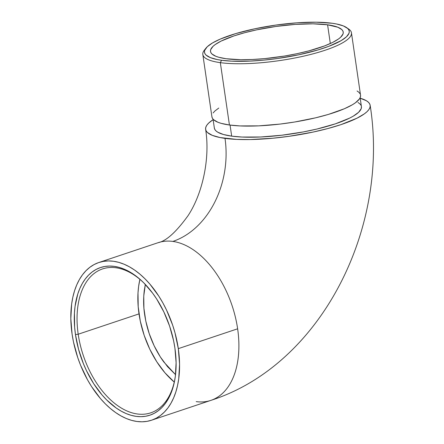 <?xml version="1.0" encoding="UTF-8"?>
<svg xmlns="http://www.w3.org/2000/svg" width="444" height="444" viewBox="0 0 444 444"><rect width="100%" height="100%" fill="white"/><g stroke="black" fill="none" stroke-linecap="round" stroke-linejoin="round"><path stroke-width="0.67" d="M175.541 374.658L163.864 362.043C158.974 355.428 154.856 348.013 151.515 339.799C148.307 332.001 146.015 323.598 144.639 314.591C143.412 306.649 143.301 298.551 144.3 290.298L145.343 284.449L143.751 296.104L143.923 308.286L145.776 320.99L149.212 333.599L154.146 345.776L160.34 356.937L167.588 366.711L175.613 374.725M360.201 98.207A83.139 18.942 171.7 0 1 370.152 105.3A83.139 18.942 171.7 0 1 317.521 131.097A83.139 18.942 171.7 0 1 225.003 138.373A84.71 64.746 -82.2 0 1 172.838 241.419A83.139 50.15 71.5 0 1 237.634 328.804A83.139 50.15 71.5 0 1 211.411 400.194A83.139 50.15 71.5 0 1 196.209 401.626M143.246 282.312A75.885 45.776 -108.5 0 0 93.817 273.726A75.885 45.776 -108.5 0 0 78.2 334.227L75.463 334.548A77.844 46.959 71.5 0 1 91.697 272.322A77.844 46.959 71.5 0 1 142.718 281.801A77.844 46.959 71.5 0 1 174.925 348.185L176.107 362.687L175.33 376.368L174.215 382.734L172.622 388.705L170.579 394.216L168.098 399.223L165.201 403.668L161.921 407.52L158.286 410.728L154.334 413.27L150.105 415.118L145.632 416.261L140.959 416.677L136.136 416.372L131.213 415.34L126.224 413.603L121.229 411.161L116.273 408.053L106.665 399.944L102.103 395.021L93.695 383.683L86.497 370.712L83.439 363.775L78.555 349.317L75.463 334.548L74.631 327.234L74.431 313.07L75.064 306.366L77.767 294.028L79.815 288.517L82.295 283.511L85.187 279.065L88.467 275.219L92.102 272.006L96.054 269.464L100.288 267.615L104.762 266.478L109.435 266.056L114.252 266.361L119.181 267.393L124.165 269.136L129.16 271.573L134.116 274.681L138.989 278.432L143.728 282.789L152.625 293.151L156.699 299.056L163.897 312.021L169.608 326.118L173.615 340.798L174.925 348.185A77.844 46.959 71.5 0 1 175.03 378.399A77.844 46.959 71.5 0 1 125.441 413.264A77.844 46.959 71.5 0 1 75.463 334.548L78.2 334.227A75.885 45.776 71.5 0 1 102.608 268.903A75.885 45.776 71.5 0 1 143.246 282.312M205.938 48.174L204.312 50.233A75.103 17.111 -8.3 0 0 220.335 62.654L221.545 60.273A73.138 16.667 171.7 0 1 205.938 48.174A73.138 16.667 171.7 0 1 259.007 27.922A73.138 16.667 171.7 0 1 332.184 23.26L316.239 22.2L296.903 22.822L275.841 25.075L254.867 28.766L235.786 33.578L220.246 39.094L212.526 42.929L207.281 46.72L204.706 50.322L204.456 52.009L204.906 53.596L206.049 55.067L210.362 57.615L217.227 59.552L221.545 60.273L231.724 61.167L250.1 61.105L263.742 60.134L277.889 58.458L298.862 54.767L317.943 49.956L328.788 46.326L341.203 40.604L346.448 36.813L349.023 33.211L349.273 31.524L348.823 29.937L347.68 28.466L343.367 25.919L336.502 23.982L332.184 23.26A73.138 16.667 171.7 0 1 346.664 27.645A73.138 16.667 171.7 0 1 310.65 51.987A73.138 16.667 171.7 0 1 221.545 60.273L220.335 62.654A75.103 17.111 171.7 0 1 202.825 54.495A75.103 17.111 171.7 0 1 205.239 49.184M202.825 54.495L211.921 116.844A75.103 17.111 -8.3 0 0 229.431 125.003L220.335 62.654L229.431 125.003L239.882 125.918L258.752 125.857L279.992 124.087L294.566 122.028L315.656 117.81L328.416 114.408L344.372 108.747L352.297 104.806L355.328 102.847L359.357 99.029L360.328 97.214L360.584 95.488L351.454 32.817A75.103 17.111 171.7 0 1 303.84 56.099A75.103 17.111 171.7 0 1 220.335 62.654A75.103 17.111 -8.3 0 0 311.832 54.151A75.103 17.111 -8.3 0 0 348.812 29.154L346.664 27.645M327.589 24.803A67.061 15.279 171.7 0 1 343.223 32.085A67.061 15.279 171.7 0 1 300.705 52.875A67.061 15.279 171.7 0 1 226.14 58.736A67.061 15.279 171.7 0 1 210.506 51.449A67.061 15.279 171.7 0 1 253.025 30.658A67.061 15.279 171.7 0 1 327.589 24.803L330.319 43.534L327.589 24.803L337.84 27.234L341.797 29.57L342.84 30.925L343.251 32.379L343.023 33.922L340.665 37.224L338.556 38.95L332.584 42.463L324.47 45.948L308.985 50.838L297.03 53.685L284.304 56.077L264.835 58.608L252.325 59.496L240.759 59.707L226.14 58.736L218.759 57.259L215.889 56.299L211.932 53.963L210.889 52.614L210.478 51.154L210.706 49.611L213.065 46.309L215.174 44.583L221.145 41.07L234.021 35.892L244.744 32.695L256.699 29.848L275.929 26.462L295.238 24.398L312.97 23.826L327.589 24.803M213.053 119.17L214.352 128.066A74.315 16.933 -8.3 0 0 231.679 136.142L230.064 125.086L231.679 136.142L242.019 137.046L260.695 136.985L281.712 135.231L303.263 131.94L317.005 129.021L335.364 123.843L349.639 118.104L353.263 116.156L358.591 112.304L361.205 108.641L361.427 106.599M139.904 279.337A75.885 45.776 -108.5 0 0 139.011 313.886L78.2 334.227L139.011 313.886A75.885 45.776 -108.5 0 0 174.264 382.068L164.979 372.832L156.782 361.777L149.761 349.139L144.195 335.398L140.287 321.084L138.201 306.754L138.001 292.951L138.617 286.413L139.904 279.337M175.141 377.678A75.885 45.776 71.5 0 1 150.749 412.837A75.885 45.776 71.5 0 1 78.2 334.227A75.885 45.776 -108.5 0 0 126.645 410.833A75.885 45.776 -108.5 0 0 175.141 377.678M178.31 348.645A83.139 50.15 71.5 0 1 151.571 420.213A83.139 50.15 71.5 0 1 72.083 334.088A83.139 50.15 71.5 0 1 98.823 262.521A83.139 50.15 71.5 0 1 178.31 348.645L237.634 328.804L178.31 348.645L175.008 332.878L172.627 325.08L166.528 310.029L162.865 302.919L158.841 296.176L149.856 284.066L144.988 278.81L139.927 274.153L134.726 270.146L129.432 266.827L124.098 264.224L118.77 262.36L113.509 261.261L108.358 260.933L103.374 261.383L98.596 262.598L94.073 264.574L89.855 267.288L85.97 270.718L82.467 274.825L79.376 279.576L76.723 284.92L74.542 290.809L72.844 297.186L71.656 303.985L70.824 318.598L72.083 334.088L73.482 341.974L77.761 357.653L80.597 365.295L87.529 379.82L91.553 386.558L100.533 398.673L105.406 403.929L110.467 408.58L115.668 412.587L120.962 415.911L126.296 418.514L131.618 420.374L136.88 421.473L142.03 421.8L147.019 421.356L151.798 420.135L156.316 418.159L160.539 415.445L164.419 412.015L167.926 407.908L171.018 403.158L173.665 397.813L175.852 391.924L177.544 385.547L178.738 378.749L179.57 364.136L178.31 348.645M151.571 420.213L210.894 400.371A83.139 50.15 -108.5 0 0 237.634 328.804A83.139 50.15 -108.5 0 0 172.838 241.419A83.139 50.15 -108.5 0 0 158.147 242.679C166.206 241.081 176.174 232.073 188.051 215.662C202.625 193.59 210.273 158.131 205.622 129.337M359.929 98.13L366.317 100.688L368.387 102.22L369.686 103.89L370.196 105.694L369.913 107.609L368.842 109.618L366.988 111.705L364.374 113.842L356.97 118.198L341.003 124.62L327.711 128.582L312.892 132.112L289.05 136.308L272.971 138.217L250.116 139.555L236.574 139.388L220.102 137.557L212.293 135.353L207.392 132.456L206.094 130.78L205.583 128.976L205.866 127.062L206.937 125.053L208.791 122.971L213.126 119.658A83.139 18.942 171.7 0 0 205.628 129.376A83.139 18.942 171.7 0 0 225.003 138.373A84.71 64.746 97.8 0 1 172.838 241.419A83.139 50.15 71.5 0 0 157.637 242.857M214.319 127.744L214.774 129.354L215.934 130.852L217.788 132.218L223.493 134.51L231.679 136.142A74.315 16.933 -8.3 0 0 314.308 129.648A74.315 16.933 -8.3 0 0 361.427 106.61L360.128 97.713M361.005 105.317L359.845 103.824L357.992 102.459M218.764 108.059L214.785 111.089L213.114 112.97M211.888 116.517L212.349 118.148L213.52 119.658L217.949 122.278L221.162 123.354L229.431 125.003A75.103 17.111 -8.3 0 0 312.937 118.443A75.103 17.111 -8.3 0 0 360.55 95.16M360.123 93.856L358.952 92.346L357.076 90.965M347.624 28.416A75.103 17.111 171.7 0 1 351.454 32.817M210.894 400.371C321.523 364.918 389.727 227.639 370.157 105.333M98.823 262.521L158.147 242.679"/></g></svg>
